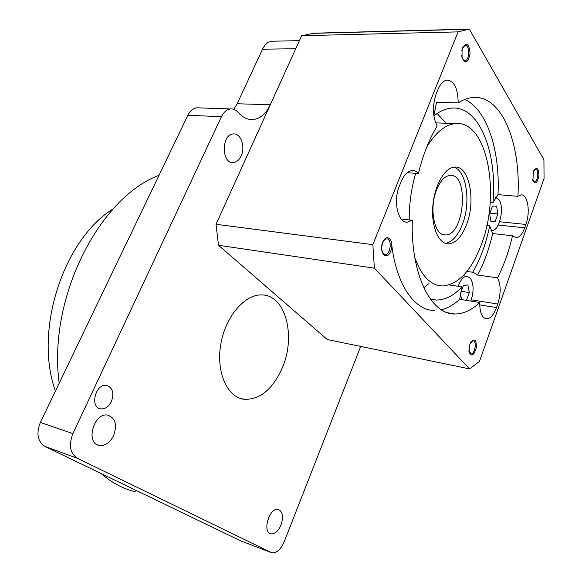 <?xml version="1.0" encoding="UTF-8"?>
<svg xmlns="http://www.w3.org/2000/svg" width="582" height="582" viewBox="0 0 582 582"><rect width="100%" height="100%" fill="white"/><g stroke="black" fill="none" stroke-linecap="round" stroke-linejoin="round"><path stroke-width="0.87" d="M111.409 401.507C108.71 406.738 105.167 409.197 100.788 408.891C89.49 407.72 95.506 383.189 106.521 385.386C112.675 387.605 114.305 392.974 111.409 401.507M281.019 525C278.261 531.206 274.915 534.138 270.972 533.803C261.856 532.363 269.531 506.915 278.261 509.476C282.721 511.542 283.645 516.721 281.019 525M113.643 435.554C109.991 442.669 105.24 445.965 99.391 445.448C85.03 443.557 93.869 411.983 107.808 415.155C115.389 418.022 117.338 424.824 113.643 435.554M241.123 156.012C239.166 160.086 236.539 162.254 233.251 162.531C221.233 163.789 221.349 133.918 233.447 133.933C240.883 133.082 245.604 146.991 241.123 156.012M282.285 367.904C272.66 389.351 259.95 399.819 244.142 399.303C227.176 397.361 215.827 371.985 220.84 343.984C225.649 315.953 245.364 293.597 262.424 294.965C285.9 295.569 296.042 336.607 282.285 367.904M249.722 119.426L252.894 119.557C260.205 118.75 266.003 113.81 270.303 104.738L295.896 48.386M252.894 119.557C247.917 119.848 243.327 117.79 239.122 113.388L237.951 112.122C235.79 109.845 233.367 108.79 230.676 108.95L197.102 107.808C193.253 108.223 190.161 110.718 187.84 115.301L221.451 116.669C223.786 111.948 226.864 109.372 230.676 108.95M360.702 346.443L284.183 541.798C280.757 549.553 276.61 553.206 271.758 552.769L77.377 458.296C70.029 453.356 68.538 445.135 72.91 433.626L221.451 116.669M233.877 109.365L237.15 103.763L262.547 49.208L295.736 48.721M273.14 41.198L271.627 41.227C267.895 41.78 264.868 44.436 262.547 49.208M72.91 433.626L40.362 422.43L187.84 115.301M198.84 107.866L197.102 107.808M40.362 422.43C36.048 433.561 37.59 441.563 44.989 446.452L77.377 458.296M270.79 552.42L240.715 540.867L44.989 446.452M240.715 540.867L241.501 541.165M136.217 492.066C123.61 489.069 111.882 482.871 101.035 473.493M59.204 383.196C47.549 298.042 99.478 197.269 159.031 175.291M55.421 391.068C33.53 330.19 63.649 239.122 113.483 208.582M382.716 242.301C386.826 231.927 394.785 241.079 390.697 251.228C386.724 261.573 378.555 252.704 382.716 242.301M382.636 242.92C380.897 249.387 381.77 253.257 385.269 254.516C390.726 254.814 392.246 238.409 386.71 238.875C385.08 239.013 383.72 240.359 382.636 242.92M462.632 47.6C466.72 41.991 469.201 43.963 470.074 53.529C468.11 62.747 465.433 64.144 462.05 57.72L462.057 49.412L462.632 47.6M461.642 55.312L461.955 56.992C462.661 59.466 463.716 60.666 465.127 60.586C469.761 60.346 469.805 44.545 465.149 45.52L462.435 48.466L461.773 50.881M533.345 171.697L533.694 170.832C536.859 166.532 538.605 168.089 538.925 175.502C537.426 183.003 535.418 184.778 532.908 180.82L533.345 171.697M532.625 179.627L534.582 181.962C538.052 182.071 539.107 168.816 535.578 169.318L533.468 171.37M469.841 344.268L470.387 342.958C474.417 337.807 476.403 339.371 476.352 347.643C473.843 355.798 471.398 357.166 469.019 351.739L469.841 344.268M468.881 350.277L471.049 353.936C474.956 354.438 477.109 340.637 473.101 340.776L470.161 343.46M218.519 245.277L327.31 339.553L469.587 368.901L479.466 361.444L544.054 178.485L543.923 159.643L469.332 29.1L458.078 31.879L301.643 35.72L216.017 224.288L218.519 245.277L374.393 268.178L469.587 368.901M469.332 29.1L314.011 33.189L301.643 35.72M466.437 300.37L469.288 292.542L467.848 284.94L463.41 285.42L460.406 293.612L461.57 299.592M461.25 291.306L469.288 292.542M490.961 221.669L495.086 221.655L497.894 213.943L496.621 206.173L492.503 206.079L489.644 213.863L490.961 221.669M490.888 221.218L495.086 221.655M489.906 213.157L497.894 213.943M458.23 286.293C460.566 279.884 463.454 276.537 466.895 276.261L470.336 278.138C473.799 283.87 473.974 291.517 470.853 301.076M490.808 230.13L492.168 230.377C499.516 230.945 504.739 207.33 498.985 199.706L495.595 197.363M486.967 224.856L487.229 225.612M445.288 243.327C452.214 242.163 457.939 235.797 462.464 224.245C471.114 202.485 466.597 170.351 453.742 167.18M436.609 189.761C428.767 208.749 434.456 236.205 445.441 234.939C464.443 235.841 469.579 173.385 450.112 175.386C444.815 175.968 440.312 180.755 436.609 189.761M466.509 224.681C461.752 236.809 455.764 243.211 448.555 243.873C438.741 244.244 431.175 227.082 432.812 206.399C434.31 185.723 444.684 167.449 454.629 167.085C469.39 165.361 476.105 200.739 466.509 224.681M426.701 147.151C435.554 132.514 445.084 124.672 455.284 123.624C487.549 119.877 500.993 194.795 481.329 244.593C471.296 270.87 458.354 284.663 442.509 285.973C430.709 285.566 421.47 276.079 414.784 257.52M409.182 219.931C409.146 203.94 411.314 188.408 415.694 173.334M486.814 225.569L489.702 225.881L492.699 233.549L512.495 235.768L516.205 237.783C519.522 237.441 522.352 234.117 524.695 227.831L525.888 224.456C530.558 212.081 527.816 194.068 521.159 194.875L517.922 196.33L498.003 194.628L492.976 202.594L490.175 202.34M449.231 284.933L462.057 286.868L459.678 299.293L479.75 302.502C471.667 310.199 463.345 314.025 454.775 313.967C431.131 314.673 410.565 274.66 412.282 220.265L407.436 222.171C398.037 223.321 392.879 201.197 399.383 186.014L401.034 181.882C404.017 174.84 407.713 171.064 412.129 170.548C414.457 170.431 416.545 171.428 418.393 173.538C422.939 154.936 429.196 139.091 437.162 126.01C432.528 116.647 432.23 105.895 436.253 93.746L437.802 89.861C440.29 83.932 443.353 80.672 446.998 80.083C454.244 80.854 457.969 88.449 458.172 102.883C462.93 99.835 467.637 98.06 472.293 97.558C501.677 94.066 521.116 143.172 517.922 196.33M492.699 233.549C489.098 249.009 484.079 262.838 477.633 275.039L497.486 277.84C500.949 284.583 501.037 293.306 497.748 304.022L496.49 307.58C493.769 314.818 490.481 318.572 486.617 318.849C481.991 318.041 479.699 312.592 479.75 302.502M466.888 271.481L473.202 272.281L477.633 275.039M407.196 172.694L418.393 173.538M401.274 219.072L412.282 220.265M433.852 115.905L436.507 102.359L458.172 102.883M428.519 283.841L423.798 287.784M437.169 113.483L446.11 123.268M458.078 31.879L372.844 244.651L374.393 268.178M372.844 244.651L216.017 224.288M459.678 299.293C453.778 304.735 447.667 308.22 441.352 309.748M434.274 310.475C414.086 310.482 395.52 283.594 391.41 241.705M462.057 286.868C453.822 295.656 445.215 300.043 436.253 300.043L430.447 299.177M397.062 209.054L397.099 208.48M512.495 235.768C508.872 251.431 503.874 265.457 497.486 277.84M489.702 225.881C486.043 243.669 480.39 259.143 472.751 272.303M433.888 115.905C439.672 111.278 445.441 108.689 451.196 108.136C479.204 105 497.566 152.811 492.976 202.594M464.763 99.457C487.243 109.576 500.2 151.036 498.003 194.628M270.303 104.738L237.15 103.763M498.214 225.03L524.695 227.831M499.618 221.735L525.888 224.456M479.728 304.873L496.49 307.58M471.304 299.825L497.748 304.022M271.627 41.227L299.41 40.653M239.027 397.928L244.142 399.303M233.251 162.531L231.818 162.422M99.391 445.448L97.194 444.684M270.972 533.803L270.012 533.447M100.788 408.891L99.027 408.338M385.269 254.516L384.6 254.429M461.955 56.992L462.05 57.72M461.955 49.994L462.057 49.412M465.127 60.586L464.698 60.593M532.719 179.969L532.908 180.82M468.961 350.946L469.019 351.739M470.198 343.358L470.387 342.958M471.049 353.936L470.649 353.863M466.895 276.261L463.148 275.723M491.288 230.283L490.852 230.232M443.513 234.713L445.441 234.939M455.284 123.624L435.627 122.86M448.555 243.873L446.074 243.574M515.194 237.667L516.205 237.783M485.468 318.652L486.617 318.849M405.581 221.968L407.436 222.171M467.863 29.296L312.381 33.363M430.382 299.083L436.253 300.043M447.747 312.774L454.775 313.967"/></g></svg>
